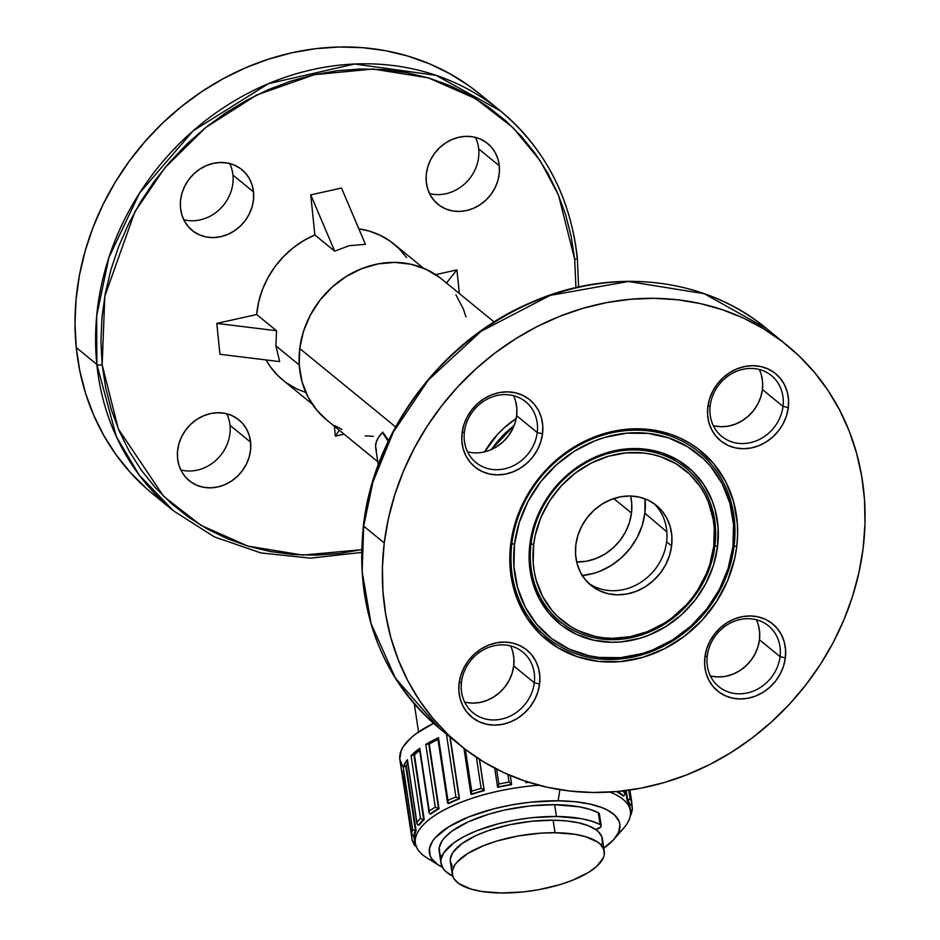 <?xml version="1.0" encoding="UTF-8"?>
<svg xmlns="http://www.w3.org/2000/svg" width="940" height="940" viewBox="0 0 940 940"><rect width="100%" height="100%" fill="white"/><g stroke="black" fill="none" stroke-linecap="round" stroke-linejoin="round"><path stroke-width="1.41" d="M452.257 866.457L450.295 861.181L450.413 858.373L452.833 852.545L461.704 843.732L476.145 835.472L488.271 830.643L509.034 824.862L531.3 821.278L553.131 820.197A76.869 28.188 171.4 0 0 450.378 861.792L452.269 874.329A76.869 28.188 -8.6 0 1 555.035 832.734L553.131 820.197L566.526 820.914L578.37 822.77L588.217 825.673L595.69 829.538L600.836 826.883L601.165 825.567L600.084 824.498A8.26 3.032 -8.6 0 1 601.201 825.743A8.26 3.032 -8.6 0 1 596.418 829.315L595.69 829.538A76.869 28.188 171.4 0 0 553.131 820.197L555.035 832.734A76.869 28.188 -8.6 0 1 604.279 851.405A76.869 28.188 -8.6 0 1 501.514 893A76.869 28.188 -8.6 0 1 452.269 874.329M441.318 856.669L439.803 853.779L439.25 847.586L441.964 841.042L444.526 837.716L451.929 831.125L468.155 821.854L489.235 814.016L505.109 809.928L530.125 805.897L554.671 804.687A86.374 31.678 171.4 0 0 439.203 851.417L440.978 863.202A86.374 31.678 -8.6 0 1 556.445 816.472L554.671 804.687L579.628 806.884L589.909 809.387L598.31 812.712L599.391 813.782L599.062 815.098M601.201 825.743L599.426 813.958A8.26 3.032 171.4 0 0 598.31 812.712A86.374 31.678 171.4 0 0 554.671 804.687L556.445 816.472L531.911 817.683L515.144 820.08L498.823 823.628L476.498 830.831L463.902 836.612L453.703 842.91L443.739 852.827L441.024 859.372L440.895 862.52L443.093 868.454L445.407 871.168L452.716 876.162A86.374 31.678 -8.6 0 1 440.978 863.202M416.714 846.317L415.504 846.129L416.714 846.317M414.094 836.13A2.068 0.752 -8.6 0 1 413.906 836.154L413.259 836.095L413.906 836.154A2.068 0.752 171.4 0 0 414.094 836.13A7.226 2.655 171.4 0 0 414.728 836.024A7.226 2.655 -8.6 0 1 414.094 836.13M418.664 825.097A2.068 0.752 -8.6 0 1 418.5 825.109L418.5 825.109A2.068 0.752 171.4 0 0 418.664 825.097A7.226 2.655 171.4 0 0 419.299 825.062A7.226 2.655 -8.6 0 1 418.664 825.097M433.916 861.369A108.688 39.856 -8.6 0 1 415.41 843.345A108.688 39.856 -8.6 0 1 538.879 785.252A108.688 39.856 171.4 0 0 435.89 814.745A108.688 39.856 171.4 0 0 426.454 857.574L439.18 865.505A96.291 35.309 -8.6 0 1 453.844 823.84A96.291 35.309 -8.6 0 1 558.125 800.798L559.899 789.682L558.125 800.798L530.759 802.149L512.077 804.816L493.876 808.776L469.001 816.813L448.909 826.707L435.326 837.622L432.471 841.323L429.439 848.62L430.073 855.529L431.754 858.749L437.781 864.577L442.387 867.303A96.291 35.309 -8.6 0 1 439.18 865.505M511.607 784.371L509.045 782.08A111.578 40.925 171.4 0 0 498.87 784.042L496.614 769.143L498.87 784.042A111.578 40.925 -8.6 0 1 509.045 782.08L507.894 774.49L509.045 782.08L511.607 784.371A109.51 40.162 171.4 0 0 497.589 787.062A2.068 0.752 171.4 0 0 497.636 787.121A7.226 2.655 171.4 0 0 497.859 787.32A7.226 2.655 -8.6 0 1 497.636 787.121A2.068 0.752 -8.6 0 1 497.589 787.062A109.51 40.162 -8.6 0 1 511.607 784.371L510.267 775.5L511.619 784.407A7.226 2.655 -8.6 0 1 511.595 784.677A108.688 39.856 171.4 0 0 497.859 787.32A108.688 39.856 -8.6 0 1 511.595 784.677A7.226 2.655 171.4 0 0 511.619 784.43A2.068 0.752 171.4 0 0 511.607 784.371A2.068 0.752 -8.6 0 1 511.619 784.407A2.068 0.752 -8.6 0 1 511.619 784.43M481.08 788.378L476.392 757.299L481.08 788.378L484.041 790.364A109.51 40.162 171.4 0 0 471.093 794.253A2.068 0.752 171.4 0 0 471.187 794.288A7.226 2.655 171.4 0 0 471.563 794.441A7.226 2.655 -8.6 0 1 471.187 794.288A2.068 0.752 -8.6 0 1 471.093 794.253A109.51 40.162 -8.6 0 1 484.041 790.364A2.068 0.752 -8.6 0 1 484.088 790.423A7.226 2.655 -8.6 0 1 484.241 790.634A108.688 39.856 171.4 0 0 471.563 794.441A108.688 39.856 -8.6 0 1 484.241 790.634L479.529 759.344L484.241 790.634A7.226 2.655 171.4 0 0 484.088 790.423A2.068 0.752 171.4 0 0 484.041 790.364L481.08 788.378A111.578 40.925 171.4 0 0 471.692 791.198A111.578 40.925 -8.6 0 1 481.08 788.378M465.394 749.45L471.692 791.198L471.093 794.253L471.692 791.198L465.394 749.45M403.143 777.286A2.068 0.752 171.4 0 0 402.814 777.791A111.578 40.925 -8.6 0 1 402.226 775.347A111.578 40.925 -8.6 0 1 402.203 770.976L411.661 833.698A111.578 40.925 -8.6 0 1 412.672 829.726L403.201 767.005A111.578 40.925 -8.6 0 1 407.408 759.684L416.878 822.418A111.578 40.925 -8.6 0 1 420.497 818.329L411.038 755.607A111.578 40.925 -8.6 0 1 419.792 748.334L429.251 811.056A111.578 40.925 -8.6 0 1 435.255 807.143L425.785 744.409A111.578 40.925 -8.6 0 1 438.487 737.689L447.945 800.41A111.578 40.925 -8.6 0 1 455.912 796.92L446.453 734.199A111.578 40.925 -8.6 0 1 446.535 734.164L447.228 733.964M402.273 771.2L402.12 774.466L412.284 840.572L403.319 777.18M402.614 766.535L399.77 758.874L401.169 750.614L403.448 746.348L411.062 737.771L416.326 733.541L433.54 723.342A111.578 40.925 171.4 0 0 399.876 759.755L402.226 775.347M388.197 441.342L382.416 432.529A89.535 32.841 171.4 0 0 375.718 447.992L378.256 464.842M494.158 321.997L441.577 278.992A90.921 80.746 129.3 0 0 354.862 271.672A90.921 80.746 129.3 0 0 299.731 348.505L395.599 426.913L299.731 348.505A90.921 80.746 129.3 0 0 326.462 419.745L377.786 461.716M382.768 432.095L388.596 440.496M416.091 830.655A108.688 39.856 171.4 0 0 414.728 836.024A108.688 39.856 -8.6 0 1 416.091 830.655L406.339 766.03L416.091 830.655A7.226 2.655 171.4 0 0 415.468 830.666A7.226 2.655 -8.6 0 1 416.091 830.655M407.796 763.116A108.688 39.856 171.4 0 0 406.339 766.03A108.688 39.856 -8.6 0 1 407.796 763.116M424.198 819.539A108.688 39.856 171.4 0 0 419.299 825.062A108.688 39.856 -8.6 0 1 424.198 819.539L414.458 754.914L424.198 819.539A7.226 2.655 171.4 0 0 423.658 819.492A7.226 2.655 -8.6 0 1 424.198 819.539M419.698 750.437A108.688 39.856 171.4 0 0 414.458 754.914A108.688 39.856 -8.6 0 1 419.698 750.437M439.004 808.682A108.688 39.856 171.4 0 0 430.896 813.981A7.226 2.655 -8.6 0 1 430.309 813.958A7.226 2.655 171.4 0 0 430.896 813.981A108.688 39.856 -8.6 0 1 439.004 808.682L429.263 744.057L439.004 808.682A7.226 2.655 171.4 0 0 438.557 808.565A7.226 2.655 -8.6 0 1 439.004 808.682M437.97 739.392A108.688 39.856 171.4 0 0 429.263 744.057A108.688 39.856 -8.6 0 1 437.97 739.392M459.484 798.824A108.688 39.856 171.4 0 0 448.721 803.536A7.226 2.655 -8.6 0 1 448.227 803.442A7.226 2.655 171.4 0 0 448.721 803.536A108.688 39.856 -8.6 0 1 459.484 798.824L450.178 737.148L459.484 798.824A7.226 2.655 171.4 0 0 459.178 798.659A7.226 2.655 -8.6 0 1 459.484 798.824M528.75 782.315A108.688 39.856 171.4 0 0 525.812 782.644A7.226 2.655 -8.6 0 1 525.765 782.444L525.589 781.293L525.754 782.421A7.226 2.655 -8.6 0 1 525.754 782.421A7.226 2.655 171.4 0 0 525.812 782.644A108.688 39.856 -8.6 0 1 528.75 782.315M617.227 791.997L617.227 791.997A7.226 2.655 -8.6 0 1 617.756 791.797L617.756 791.797A7.226 2.655 171.4 0 0 617.227 791.997A108.688 39.856 -8.6 0 1 622.985 795.992A108.688 39.856 171.4 0 0 617.227 791.997M627.133 800.551L625.629 790.622L627.133 800.551A7.226 2.655 -8.6 0 1 627.732 800.386L626.252 790.54L627.732 800.386A7.226 2.655 171.4 0 0 627.133 800.551A108.688 39.856 -8.6 0 1 629.412 805.392A108.688 39.856 171.4 0 0 627.133 800.551M629.412 807.531L628.848 803.724L629.412 807.531M614.184 839.103A96.291 35.309 -8.6 0 1 603.786 848.103L613.879 839.455L618.696 832.076L619.907 824.944L619.131 821.548L614.877 815.297L607.146 809.939L602.07 807.66L589.732 804.017L574.892 801.702L558.125 800.798A96.291 35.309 -8.6 0 1 614.184 839.103L623.995 827.776A108.688 39.856 171.4 0 0 609.825 792.091A108.688 39.856 -8.6 0 1 630.352 810.926A108.688 39.856 -8.6 0 1 617.98 833.604M419.522 748.98L411.038 755.607L420.497 818.329A111.578 40.925 171.4 0 0 416.878 822.418L407.408 759.684A2.068 0.752 171.4 0 0 407.314 759.978L403.201 767.005L405.716 766.041A7.226 2.655 -8.6 0 1 406.339 766.03A7.226 2.655 171.4 0 0 405.716 766.041L415.468 830.666A2.068 0.752 171.4 0 0 415.292 830.678A109.51 40.162 171.4 0 0 413.906 836.154A109.51 40.162 -8.6 0 1 415.292 830.678A2.068 0.752 -8.6 0 1 415.468 830.666L405.716 766.041A2.068 0.752 171.4 0 0 403.201 767.005L412.672 829.726L415.292 830.678L412.672 829.726A111.578 40.925 171.4 0 0 411.661 833.698L413.259 836.095L411.661 833.698L402.203 770.976A2.068 0.752 171.4 0 0 402.203 771.059A2.068 0.752 171.4 0 0 402.226 771.129M411.038 755.607L413.906 754.855A7.226 2.655 -8.6 0 1 414.458 754.914A7.226 2.655 171.4 0 0 413.906 754.855L423.658 819.492A2.068 0.752 171.4 0 0 423.494 819.48A109.51 40.162 171.4 0 0 418.5 825.109A109.51 40.162 -8.6 0 1 423.494 819.48A2.068 0.752 -8.6 0 1 423.658 819.492L413.906 754.855A2.068 0.752 171.4 0 0 411.038 755.607M437.805 738.335L425.785 744.409L428.816 743.94A7.226 2.655 -8.6 0 1 429.263 744.057A7.226 2.655 171.4 0 0 428.816 743.94L438.557 808.565A2.068 0.752 171.4 0 0 438.428 808.541A109.51 40.162 171.4 0 0 430.156 813.946A2.068 0.752 171.4 0 0 430.309 813.958A2.068 0.752 -8.6 0 1 430.156 813.946A109.51 40.162 -8.6 0 1 438.428 808.541A2.068 0.752 -8.6 0 1 438.557 808.565L428.816 743.94A2.068 0.752 171.4 0 0 425.785 744.409L435.255 807.143L438.428 808.541L435.255 807.143A111.578 40.925 171.4 0 0 429.251 811.056L419.792 748.334A2.068 0.752 171.4 0 0 419.463 748.827L429.087 812.665M484.594 451.846A90.921 80.746 -50.7 0 1 516.189 418.523L504.016 427.97L497.683 434.233L484.594 451.846M465.981 316.886L463.397 309.131L455.959 294.866M439.732 277.535L426.137 269.345L410.933 264.234L394.694 262.389L378.045 263.893L361.63 268.687L346.073 276.572L331.973 287.252L319.87 300.33L310.235 315.288L303.432 331.55L299.731 348.505L299.261 365.495L302.057 381.852L308.003 396.974L316.862 410.263L326.521 419.792M334.863 425.667L341.902 429.392M365.131 435.843L373.345 436.348M382.416 432.529L378.632 437.159L376.341 441.753L375.577 446.23L376.364 450.495M631.61 804.076L632.385 809.164L631.61 804.076L630.235 805.286A109.51 40.162 171.4 0 0 627.908 800.34A2.068 0.752 171.4 0 0 627.732 800.386A2.068 0.752 -8.6 0 1 627.908 800.34A109.51 40.162 -8.6 0 1 630.235 805.286A2.068 0.752 -8.6 0 1 630.059 805.31A7.226 2.655 -8.6 0 1 629.412 805.392A7.226 2.655 171.4 0 0 630.059 805.31A2.068 0.752 171.4 0 0 630.235 805.286L631.821 803.195L632.409 809.281M631.762 802.302A111.578 40.925 171.4 0 0 630.07 798.706L628.789 790.199L630.07 798.706A111.578 40.925 -8.6 0 1 631.762 802.302L629.906 790.035L631.821 803.195M624.665 792.761A111.578 40.925 171.4 0 0 622.292 791.022A111.578 40.925 -8.6 0 1 624.665 792.761L624.36 790.775L624.877 794.511L623.784 795.816A109.51 40.162 171.4 0 0 617.909 791.739A2.068 0.752 171.4 0 0 617.756 791.797A2.068 0.752 -8.6 0 1 617.909 791.739A109.51 40.162 -8.6 0 1 623.784 795.816A2.068 0.752 -8.6 0 1 623.62 795.863A7.226 2.655 -8.6 0 1 622.985 795.992A7.226 2.655 171.4 0 0 623.62 795.863A2.068 0.752 171.4 0 0 623.784 795.816L624.877 794.511L624.665 792.761L624.9 793.642M630.529 810.539L629.753 805.357L630.529 810.539A7.226 2.655 171.4 0 0 630.305 810.574A7.226 2.655 -8.6 0 1 630.529 810.539A2.068 0.752 -8.6 0 1 630.705 810.515A2.068 0.752 171.4 0 0 630.529 810.539M630.482 812.148A109.51 40.162 171.4 0 0 630.705 810.515A109.51 40.162 -8.6 0 1 630.482 812.148M528.033 782.092A109.51 40.162 171.4 0 0 525.754 782.35A2.068 0.752 171.4 0 0 525.754 782.421A2.068 0.752 -8.6 0 1 525.754 782.35A109.51 40.162 -8.6 0 1 528.033 782.092M479.388 759.261L484.088 790.423L479.388 759.261M449.861 736.889L459.178 798.659A2.068 0.752 171.4 0 0 459.072 798.612A109.51 40.162 171.4 0 0 448.098 803.418A2.068 0.752 171.4 0 0 448.227 803.442A2.068 0.752 -8.6 0 1 448.098 803.418A109.51 40.162 -8.6 0 1 459.072 798.612A2.068 0.752 -8.6 0 1 459.178 798.659L449.861 736.889M415.21 841.277L414.423 836.071M414.564 841.347A7.226 2.655 -8.6 0 1 415.104 841.288A7.226 2.655 171.4 0 0 414.564 841.347A2.068 0.752 171.4 0 0 414.387 841.382A109.51 40.162 171.4 0 0 415.645 844.555A109.51 40.162 -8.6 0 1 414.387 841.382A2.068 0.752 -8.6 0 1 414.564 841.347L413.776 836.154L414.564 841.347M630.893 814.909L630.235 815.638L630.893 814.909M631.375 813.135L631.104 814.486M632.385 809.552L630.705 810.515L632.397 809.552M629.894 799.141L627.908 800.34L630.07 798.706M526.024 781.692L526.447 780.999M498.858 784.054L497.589 787.062L498.87 784.042M458.332 798.272L457.451 797.825L458.332 798.272M456.629 797.355L457.451 797.825L456.629 797.355M446.453 734.199L455.912 796.92A111.578 40.925 171.4 0 0 447.945 800.41L438.487 737.689A2.068 0.752 171.4 0 0 437.817 738.382L447.499 802.584M447.934 800.434L448.098 803.418L447.945 800.41M447.605 802.971L447.475 802.196M429.239 811.079L429.145 812.924L430.156 813.946L429.122 812.841L429.251 811.056M429.122 812.841L429.075 811.972M422.53 819.339L423.494 819.48L422.53 819.339M420.979 818.693L421.661 819.045L420.979 818.693M416.878 822.418L417.09 824.11L418.382 825.109L417.09 824.11L416.878 822.418M416.878 823.381L407.314 759.978A2.068 0.752 171.4 0 0 407.49 760.225M417.09 824.11L416.866 823.299M411.802 834.438L411.661 833.698M413.471 841.418L414.387 841.382L413.471 841.418M412.296 840.642L402.814 777.791A2.068 0.752 171.4 0 0 402.825 777.838M414.34 845.013L415.492 846.129M598.31 812.712L600.084 824.498L598.31 812.712M556.445 816.472A86.374 31.678 -8.6 0 1 600.084 824.498L591.683 821.172L581.413 818.67L556.445 816.472M601.494 845.166L602.34 842.275L601.847 836.764L598.439 831.771L595.69 829.538A76.869 28.188 171.4 0 1 602.387 838.856L604.279 851.405M501.514 893L523.357 891.919L538.268 889.792L559.746 884.693L572.66 880.216L588.698 872.32L596.571 866.551L603.386 857.703L604.232 854.824L603.739 849.314L600.331 844.32L597.582 842.076L585.467 836.635L574.563 834.25L555.035 832.734L540.618 833.169L518.281 835.954L496.802 841.042L483.889 845.518L467.838 853.426L457.005 862.133L454.725 865.094L452.305 870.922L452.81 876.433L454.149 879.006L458.955 883.659L471.081 889.099L481.985 891.496L501.514 893M581.848 575.586L593.939 573.294L599.861 571.262L611.176 565.516L621.422 557.749L630.223 548.243L637.238 537.363L642.184 525.53L644.875 513.205A66.117 58.727 -50.7 0 1 582.307 575.55M630.623 496.003A51.653 45.872 -50.7 0 1 631.468 513.064L613.738 498.564L631.468 513.064L629.365 522.699L625.5 531.946L620.024 540.441L613.15 547.867L605.137 553.942L596.289 558.419L586.96 561.145L576.667 561.979A51.653 45.872 -50.7 0 0 631.468 513.064L631.727 503.417L630.623 496.003M644.875 513.205L645.04 498.835A66.117 58.727 -50.7 0 1 644.875 513.205L666.848 531.876L644.875 513.205M460.201 745.338L439.615 728.5L395.399 678.198L371.053 623.561L362.17 571.72L363.663 526.118A4.136 1.105 -173 0 1 363.392 525.636A4.136 1.105 7 0 0 363.663 526.118A258.288 229.383 129.3 0 0 439.615 728.5C380.536 677.258 355.12 609.637 363.392 525.648C373.979 430.978 442.317 339.963 530.9 302.551C611.364 266.702 704.741 276.947 766.652 328.636A258.288 229.383 129.3 0 0 520.302 307.85A258.288 229.383 129.3 0 0 363.663 526.118L384.248 542.956L363.663 526.118L372.91 482.103L393.179 432.365L428.358 379.995L481.092 331.279L550.159 295.395L628.437 281.483L704.295 293.726L766.652 328.636L787.238 345.474A258.288 229.383 -50.7 0 1 863.178 547.867A258.288 229.383 -50.7 0 1 706.539 766.124A258.288 229.383 -50.7 0 1 460.201 745.338A258.288 229.383 -50.7 0 1 384.248 542.956L388.373 518.739L394.777 494.793L403.366 471.328L414.094 448.58L426.831 426.76L441.459 406.092L457.851 386.751L475.84 368.95L495.251 352.841L515.907 338.588L537.586 326.333L560.111 316.181L583.235 308.238L606.758 302.586L630.434 299.261L654.052 298.309L677.388 299.743L700.194 303.538L722.261 309.671L743.387 318.061L763.362 328.647L781.986 341.326L799.082 355.954L814.498 372.428L828.07 390.547L839.678 410.169L849.208 431.096L856.563 453.115L861.675 476.028L864.506 499.61L865 523.627L863.178 547.867L859.054 572.072L852.662 596.019L844.061 619.484L833.345 642.232L820.608 664.051L805.968 684.731L789.577 704.06L771.587 721.861L752.176 737.971L731.532 752.223L709.841 764.479L687.328 774.63L664.192 782.573L640.681 788.237L616.993 791.55L593.375 792.502L570.051 791.069L547.245 787.274L525.166 781.152L504.052 772.75L484.077 762.164L465.453 749.497L448.345 734.857L432.94 718.395L419.358 700.265L407.748 680.642L398.231 659.727L390.864 637.696L385.753 614.784L382.933 591.201L382.427 567.184L384.248 542.956A258.288 229.383 -50.7 0 1 540.888 324.688A258.288 229.383 -50.7 0 1 787.238 345.474M714.941 545.752L713.754 546.328A97.114 86.245 -50.7 0 1 612.304 638.319A97.114 86.245 -50.7 0 1 533.673 544.483L531.029 543.861A99.182 88.078 129.3 0 0 611.329 639.693A99.182 88.078 129.3 0 0 714.941 545.752A99.182 88.078 129.3 0 0 634.629 449.919A99.182 88.078 129.3 0 0 531.029 543.861L529.843 544.448A101.25 89.911 -50.7 0 1 635.605 448.545A101.25 89.911 -50.7 0 1 717.584 546.375L714.941 545.752L717.584 546.375A101.25 89.911 -50.7 0 1 611.823 642.267A101.25 89.911 -50.7 0 1 529.843 544.448L531.029 543.861A99.182 88.078 129.3 0 0 611.329 639.693A99.182 88.078 129.3 0 0 714.941 545.752A99.182 88.078 129.3 0 0 634.629 449.919A99.182 88.078 129.3 0 0 531.029 543.861L533.673 544.483L535.224 535.377L540.864 517.552L549.688 500.797L561.356 485.757L575.409 473.008L591.331 463.032L608.497 456.229L626.24 452.857L643.9 453.033L652.466 454.466L660.773 456.77L676.224 463.902L689.655 474.171L700.559 487.179L704.918 494.558L708.502 502.43L713.19 519.327L714.247 528.186L713.754 546.328L709.806 564.435L706.563 573.259L697.75 590.014L692.24 597.793L686.082 605.066L672.018 617.815L664.251 623.173L647.636 631.598L630.094 636.709L612.304 638.319L603.539 637.778L594.961 636.345L578.723 630.893L571.215 626.909L557.784 616.64L551.98 610.448L542.509 596.254L536.164 580.109L534.249 571.496L533.18 562.625L533.673 544.483A97.114 86.245 -50.7 0 1 635.123 452.504A97.114 86.245 -50.7 0 1 713.754 546.328L714.941 545.752M734.093 545.952L732.918 546.528A117.782 104.599 -50.7 0 1 609.884 658.082A117.782 104.599 -50.7 0 1 514.521 544.284L511.865 543.673A119.85 106.431 129.3 0 0 608.909 659.457A119.85 106.431 129.3 0 0 734.093 545.952A119.85 106.431 129.3 0 0 637.061 430.156A119.85 106.431 129.3 0 0 511.865 543.673L510.69 544.248A121.906 108.264 -50.7 0 1 638.037 428.781A121.906 108.264 -50.7 0 1 736.749 546.563L734.093 545.952L736.749 546.563L737.606 535.13L737.371 523.792L733.623 501.843L725.657 481.574L713.766 463.761L698.42 449.073L689.631 443.093L680.196 438.099L670.232 434.139L649.047 429.451L626.886 429.228L604.608 433.469L583.07 442L563.084 454.514L553.918 462.116L537.692 479.647L524.779 499.704L515.661 521.524L510.69 544.248L510.068 567.02L511.395 578.159L517.282 599.368L527.258 618.496L540.947 634.829L557.808 647.719L577.207 656.672L598.392 661.361L620.541 661.584L642.819 657.354L664.368 648.811L684.355 636.298L702.004 620.294L716.644 601.412L727.725 580.368L734.798 557.996L736.749 546.563A121.906 108.264 -50.7 0 1 609.402 662.042A121.906 108.264 -50.7 0 1 510.69 544.248L511.865 543.673A119.85 106.431 129.3 0 0 608.909 659.457A119.85 106.431 129.3 0 0 734.093 545.952A119.85 106.431 129.3 0 0 637.061 430.156A119.85 106.431 129.3 0 0 511.865 543.673L514.521 544.284A117.782 104.599 -50.7 0 1 637.555 432.729A117.782 104.599 -50.7 0 1 732.918 546.528L734.093 545.952M711.451 676.177L718.454 676.976L725.645 676.33L732.742 674.262L739.463 670.855L745.549 666.237L750.778 660.597L754.938 654.134L757.875 647.108L759.473 639.788L780.059 656.625A39.257 34.862 -50.7 0 1 756.254 689.807A39.257 34.862 -50.7 0 1 718.806 686.647A39.257 34.862 -50.7 0 1 707.256 655.885A39.257 34.862 -50.7 0 1 731.073 622.703A39.257 34.862 -50.7 0 1 768.509 625.864A39.257 34.862 -50.7 0 1 780.059 656.625A39.257 34.862 129.3 0 0 748.275 618.696A39.257 34.862 129.3 0 0 707.256 655.885L704.894 657.048A43.393 38.54 -50.7 0 1 750.226 615.947A43.393 38.54 -50.7 0 1 785.358 657.871L780.059 656.625L759.473 639.788A39.257 34.862 129.3 0 0 756.336 619.742M714.388 425.926L721.403 426.725L728.594 426.079L735.679 424.011L742.4 420.603L748.487 415.985L753.716 410.345L757.875 403.883L760.812 396.856L762.411 389.536L782.996 406.374A39.257 34.862 -50.7 0 1 759.191 439.556A39.257 34.862 -50.7 0 1 721.744 436.395A39.257 34.862 -50.7 0 1 710.205 405.634A39.257 34.862 -50.7 0 1 734.011 372.452A39.257 34.862 -50.7 0 1 771.458 375.612A39.257 34.862 -50.7 0 1 782.996 406.374A39.257 34.862 129.3 0 0 751.213 368.445A39.257 34.862 129.3 0 0 710.205 405.634L707.843 406.797A43.393 38.54 -50.7 0 1 753.163 365.695A43.393 38.54 -50.7 0 1 788.296 407.619L782.996 406.374L762.411 389.536A39.257 34.862 129.3 0 0 759.285 369.49M496.637 446.759L502.724 442.141L507.953 436.501L512.112 430.038L515.049 423.012L516.648 415.691L537.234 432.529A39.257 34.862 -50.7 0 1 513.428 465.711A39.257 34.862 -50.7 0 1 475.981 462.551A39.257 34.862 -50.7 0 1 464.43 431.777A39.257 34.862 -50.7 0 1 488.248 398.607A39.257 34.862 -50.7 0 1 525.695 401.768A39.257 34.862 -50.7 0 1 537.234 432.529A39.257 34.862 129.3 0 0 505.45 394.6A39.257 34.862 129.3 0 0 464.43 431.777L462.081 432.952A43.393 38.54 -50.7 0 1 507.4 391.851A43.393 38.54 -50.7 0 1 542.533 433.775L537.234 432.529L516.648 415.691A39.257 34.862 129.3 0 0 513.522 395.646M465.688 702.333L472.691 703.132L479.882 702.474L486.979 700.406L493.7 696.998L499.786 692.392L505.015 686.741L509.174 680.29L512.112 673.263L513.71 665.943L534.296 682.781A39.257 34.862 -50.7 0 1 510.479 715.951A39.257 34.862 -50.7 0 1 473.043 712.79A39.257 34.862 -50.7 0 1 461.493 682.029A39.257 34.862 -50.7 0 1 485.31 648.859A39.257 34.862 -50.7 0 1 522.746 652.019A39.257 34.862 -50.7 0 1 534.296 682.781A39.257 34.862 129.3 0 0 502.501 644.852A39.257 34.862 129.3 0 0 461.493 682.029L459.131 683.192A43.393 38.54 -50.7 0 1 504.463 642.091A43.393 38.54 -50.7 0 1 539.595 684.026L534.296 682.781L513.71 665.943A39.257 34.862 129.3 0 0 510.573 645.898M666.601 541.804A51.653 45.872 129.3 0 0 653.841 503.476A51.653 45.872 -50.7 0 1 666.601 541.804A51.653 45.872 -50.7 0 1 636.862 584.645A51.653 45.872 -50.7 0 1 588.593 583.246A51.653 45.872 129.3 0 0 636.862 584.645A51.653 45.872 129.3 0 0 666.601 541.804L671.607 545.905L666.601 541.804M575.821 544.918A51.653 45.872 -50.7 0 1 607.146 501.267A51.653 45.872 -50.7 0 1 656.425 505.426A51.653 45.872 -50.7 0 1 671.607 545.905L671.877 536.246L670.291 526.952L666.907 518.363L661.877 510.808L655.368 504.592L647.648 499.939L639.012 497.037L629.788 495.991L620.33 496.849L611 499.563L602.152 504.04L594.139 510.115L587.265 517.54L581.789 526.048L577.924 535.283L575.821 544.918L575.562 554.565L577.148 563.871L580.52 572.46L585.561 580.004L592.059 586.231L599.779 590.872L608.427 593.786L617.65 594.832L627.109 593.974L636.439 591.248L645.275 586.772L653.288 580.697L660.162 573.271L665.638 564.776L669.503 555.528L671.607 545.905A51.653 45.872 -50.7 0 1 640.281 589.556A51.653 45.872 -50.7 0 1 591.013 585.397A51.653 45.872 -50.7 0 1 575.821 544.918M704.894 657.048L704.683 665.156L706.011 672.958L708.842 680.172L713.072 686.517L718.536 691.746L725.022 695.647L732.284 698.091L740.027 698.972L747.982 698.255L755.819 695.964L763.245 692.204L769.977 687.105L775.747 680.866L780.341 673.721L783.596 665.955L785.358 657.871L785.582 649.763L784.242 641.95L781.41 634.735L777.18 628.39L771.716 623.173L765.231 619.26L757.981 616.828L750.226 615.947L742.283 616.664L734.445 618.943L727.019 622.715L720.287 627.814L714.506 634.053L709.911 641.186L706.668 648.952L704.894 657.048L707.256 655.885A39.257 34.862 129.3 0 0 739.052 693.814A39.257 34.862 129.3 0 0 780.059 656.625L785.358 657.871A43.393 38.54 -50.7 0 1 740.027 698.972A43.393 38.54 -50.7 0 1 704.894 657.048M707.843 406.797L707.62 414.904L708.948 422.718L711.792 429.933L716.022 436.266L721.485 441.495L727.959 445.407L735.221 447.839L742.976 448.721L750.919 448.004L758.756 445.713L766.182 441.953L772.915 436.853L778.684 430.614L783.29 423.47L786.533 415.715L788.296 407.619L788.519 399.512L787.191 391.698L784.348 384.484L780.118 378.15L774.654 372.921L768.168 369.009L760.918 366.577L753.163 365.695L745.22 366.412L737.383 368.703L729.957 372.463L723.224 377.563L717.455 383.802L712.849 390.946L709.606 398.701L707.843 406.797L710.205 405.634A39.257 34.862 129.3 0 0 741.989 443.562A39.257 34.862 129.3 0 0 782.996 406.374L788.296 407.619A43.393 38.54 -50.7 0 1 742.976 448.721A43.393 38.54 -50.7 0 1 707.843 406.797M462.081 432.952L461.857 441.048L463.185 448.862L466.029 456.076L470.259 462.421L475.722 467.65L482.197 471.551L489.458 473.995L497.213 474.876L505.156 474.16L512.993 471.868L520.419 468.108L527.152 463.009L532.921 456.77L537.527 449.626L540.77 441.859L542.533 433.775L542.756 425.667L541.428 417.853L538.585 410.639L534.355 404.294L528.891 399.077L522.405 395.164L515.155 392.72L507.4 391.851L499.457 392.568L491.62 394.847L484.194 398.619L477.461 403.718L471.692 409.957L467.086 417.09L463.843 424.856L462.081 432.952L464.43 431.777A39.257 34.862 129.3 0 0 496.226 469.718A39.257 34.862 129.3 0 0 537.234 432.529L542.533 433.775A43.393 38.54 -50.7 0 1 497.213 474.876A43.393 38.54 -50.7 0 1 462.081 432.952M459.131 683.192L458.908 691.3L460.248 699.113L463.079 706.328L467.309 712.673L472.773 717.89L479.259 721.803L486.521 724.246L494.264 725.116L502.219 724.399L510.056 722.12L517.482 718.348L524.203 713.249L529.984 707.009L534.578 699.877L537.833 692.11L539.595 684.026L539.819 675.919L538.479 668.105L535.647 660.891L531.417 654.545L525.954 649.317L519.468 645.416L512.218 642.972L504.463 642.091L496.52 642.819L488.683 645.099L481.257 648.859L474.524 653.958L468.743 660.197L464.149 667.341L460.906 675.108L459.131 683.192L461.493 682.029A39.257 34.862 129.3 0 0 493.288 719.97A39.257 34.862 129.3 0 0 534.296 682.781L539.595 684.026A43.393 38.54 -50.7 0 1 494.264 725.116A43.393 38.54 -50.7 0 1 459.131 683.192M482.831 452.234L489.916 450.166M467.568 451.835A39.257 34.862 129.3 0 0 516.648 415.691L516.847 408.36L515.637 401.286M713.331 425.679A39.257 34.862 129.3 0 0 762.411 389.536L762.61 382.204L761.4 375.142M710.393 675.931A39.257 34.862 129.3 0 0 759.473 639.788L759.673 632.456L758.462 625.394M464.63 702.074A39.257 34.862 129.3 0 0 513.71 665.943L513.91 658.611L512.699 651.538M514.133 425.62A87.819 77.985 129.3 0 0 491.585 449.461L514.133 425.62M732.918 546.528L728.112 568.489L719.312 589.556L706.821 608.944L691.147 625.875L672.875 639.717L652.724 649.939L642.173 653.559L620.647 657.648L599.25 657.436L588.84 655.697L569.147 649.082L551.545 638.471L536.716 624.289L525.237 607.076L517.54 587.488L513.922 566.291L514.521 544.284L519.315 522.323L528.127 501.255L540.606 481.879L556.292 464.947L574.552 451.094L594.715 440.884L605.254 437.264L626.78 433.164L648.189 433.387L668.657 437.911L687.399 446.571L703.684 459.014L710.711 466.522L722.202 483.736L729.898 503.323L733.517 524.52L732.918 546.528M717.584 546.375L718.101 527.457L714.999 509.233L712.109 500.597L703.825 484.699L692.463 471.14L678.457 460.436L662.348 452.998L644.758 449.109L626.357 448.921L607.851 452.434L598.78 455.548L581.449 464.337L565.751 476.239L552.274 490.798L541.546 507.447L533.967 525.566L529.843 544.448L529.326 563.365L532.439 581.59L539.055 598.416L548.937 613.221L561.673 625.405L576.808 634.524L593.739 640.222L611.823 642.267L621.082 641.902L639.588 638.377L648.647 635.264L665.978 626.475L681.688 614.584L695.165 600.026L705.893 583.364L713.46 565.245L717.584 546.375M489.905 102.871A258.288 229.383 129.3 0 0 479.894 94.117A258.288 229.383 129.3 0 0 208.28 87.408A258.288 229.383 129.3 0 0 76.246 347.53L96.844 364.368A258.288 229.383 -50.7 0 1 228.867 104.246A258.288 229.383 -50.7 0 1 500.48 110.955L436.184 75.376L354.58 64.002L268.264 83.731L193.111 130.848L139.508 193.111L108.899 257.525L96.703 315.699L96.844 364.368A4.136 1.422 -5.8 0 0 102.154 364.72L104.822 296.147L134.878 211.758L164.829 167.837L205.883 127.394L256.808 94.963L314.23 74.695L373.133 69.043L428.264 77.856L475.558 98.63L512.935 127.546L540.218 160.752L558.489 195.097L574.716 259.452A4.136 1.422 -5.8 0 0 577.36 257.854A4.136 1.422 174.2 0 1 574.716 259.452L571.203 236.445L565.445 214.155L557.514 192.817L547.468 172.619L535.401 153.761L521.442 136.441L505.72 120.802L488.389 107.007L469.612 95.198L449.579 85.469L428.464 77.914L406.491 72.627L383.861 69.642L360.784 68.996L337.495 70.688L314.23 74.695L291.177 81.005L268.593 89.523L246.68 100.204L225.647 112.906L205.696 127.546L187.037 143.949L169.823 161.974L154.242 181.444L140.424 202.171L128.522 223.967L118.64 246.597L110.873 269.874L105.304 293.538L101.967 317.391L100.921 341.197L102.154 364.72L105.668 387.738L111.413 410.016L119.356 431.366L129.403 451.553L141.458 470.411L155.417 487.731L171.139 503.37L188.47 517.164L207.246 528.985L227.292 538.714L248.395 546.258L270.379 551.545L293.01 554.529L316.075 555.188L339.363 553.495L362.64 549.477M478.695 148.919A39.257 34.862 -50.7 0 1 429.51 193.558A39.257 34.862 129.3 0 0 478.695 148.919L499.281 165.757A39.257 34.862 -50.7 0 1 479.212 205.296A39.257 34.862 -50.7 0 1 437.934 204.274A39.257 34.862 -50.7 0 1 426.29 182.019L426.255 174.711L427.63 167.367L430.356 160.27L434.327 153.702L439.403 147.909L445.36 143.115L451.999 139.508L459.049 137.216L466.24 136.335L473.302 136.899L479.952 138.885L485.945 142.21L491.056 146.758L495.075 152.339L497.848 158.754L499.281 165.757L499.316 173.066L497.941 180.41L495.216 187.495L491.232 194.063L486.168 199.856L480.211 204.65L473.572 208.269L466.522 210.56L459.331 211.441L452.269 210.877L445.619 208.892L439.626 205.566L434.515 201.019L430.497 195.426L427.712 189.011L426.29 182.019A39.257 34.862 -50.7 0 1 446.359 142.481A39.257 34.862 -50.7 0 1 487.637 143.503A39.257 34.862 -50.7 0 1 499.281 165.757L478.695 148.919A39.257 34.862 129.3 0 0 475.464 137.381A39.257 34.862 -50.7 0 1 478.695 148.919M229.995 425.315A39.257 34.862 -50.7 0 1 180.809 469.965A39.257 34.862 129.3 0 0 229.995 425.315L250.581 442.153A39.257 34.862 -50.7 0 1 230.512 481.691A39.257 34.862 -50.7 0 1 189.222 480.681A39.257 34.862 -50.7 0 1 177.578 458.414L177.554 451.106L178.929 443.762L181.655 436.677L185.626 430.109L190.691 424.316L196.66 419.522L203.287 415.903L210.337 413.623L217.528 412.742L224.589 413.295L231.252 415.28L237.244 418.606L242.356 423.153L246.374 428.746L249.147 435.161L250.581 442.153L250.604 449.473L249.229 456.805L246.503 463.902L242.532 470.47L237.468 476.263L231.499 481.057L224.871 484.664L217.822 486.955L210.63 487.837L203.569 487.272L196.907 485.298L190.914 481.962L185.814 477.426L181.796 471.833L179.011 465.418L177.578 458.414A39.257 34.862 -50.7 0 1 197.647 418.876A39.257 34.862 -50.7 0 1 238.936 419.898A39.257 34.862 -50.7 0 1 250.581 442.153L229.995 425.315A39.257 34.862 129.3 0 0 226.763 413.776A39.257 34.862 -50.7 0 1 229.995 425.315M232.932 175.075A39.257 34.862 -50.7 0 1 183.746 219.713A39.257 34.862 129.3 0 0 232.932 175.075L253.518 191.913A39.257 34.862 -50.7 0 1 233.449 231.452A39.257 34.862 -50.7 0 1 192.171 230.429A39.257 34.862 -50.7 0 1 180.527 208.163L180.492 200.855L181.867 193.523L184.593 186.425L188.564 179.857L193.628 174.064L199.597 169.27L206.236 165.663L213.286 163.372L220.477 162.491L227.539 163.055L234.189 165.029L240.182 168.366L245.293 172.901L249.312 178.494L252.084 184.91L253.518 191.913L253.553 199.221L252.167 206.565L249.441 213.65L245.469 220.219L240.405 226.011L234.448 230.805L227.809 234.413L220.759 236.704L213.568 237.585L206.506 237.033L199.856 235.047L193.851 231.722L188.752 227.175L184.733 221.582L181.949 215.166L180.527 208.163A39.257 34.862 -50.7 0 1 200.596 168.624A39.257 34.862 -50.7 0 1 241.874 169.647A39.257 34.862 -50.7 0 1 253.518 191.913L232.932 175.075A39.257 34.862 129.3 0 0 229.701 163.525A39.257 34.862 -50.7 0 1 232.932 175.075M275.913 345.908L299.226 364.978L275.913 345.908L279.674 361.618L219.948 354.274L216.799 323.395L256.679 314.512L276.524 330.739L275.913 345.908L279.674 361.618L219.948 354.274L216.799 323.395L276.524 330.739L275.913 345.908M314.853 234.953A87.819 77.985 129.3 0 0 256.679 314.512L258.641 302.01L262.377 289.743L267.806 277.97L274.786 266.948L283.187 256.925L292.81 248.137L303.444 240.746L314.853 234.953L310.764 194.886L341.502 188.035L365.425 244.329L349.187 245.692L334.699 251.18L314.853 234.953L310.764 194.886L341.502 188.035L365.425 244.329L349.187 245.692L334.699 251.18L310.764 194.886L334.699 251.18L314.853 234.953M423.435 268.159L394.024 244.106A87.819 77.985 129.3 0 0 358.845 228.843L369.279 231.099L380.23 235.317L390.253 241.228L399.124 248.712L406.656 257.607M500.48 110.955A258.288 229.383 -50.7 0 1 577.09 257.396A4.136 1.422 174.2 0 1 577.36 257.854C570.462 197.189 544.836 148.226 500.48 110.955L479.894 94.117M480.093 94.27L468.766 85.634L449.684 73.626L429.322 63.744L407.866 56.071L385.541 50.69L362.535 47.658L339.093 47L315.429 48.716L291.776 52.804L268.358 59.208L245.399 67.868L223.133 78.713L201.759 91.627L181.479 106.502L162.514 123.175L145.03 141.494L129.191 161.28L115.15 182.348L103.048 204.485L93.013 227.492L85.117 251.145L79.454 275.197L76.069 299.437L75 323.63L76.246 347.53L79.818 370.924L85.669 393.578L93.73 415.257L103.941 435.784L116.208 454.948L130.39 472.55L146.358 488.436M173.865 149.284L175.709 147.991M76.246 347.53A258.288 229.383 129.3 0 0 152.856 493.982L173.442 510.82A258.288 229.383 -50.7 0 1 96.844 364.368L76.246 347.53M575.926 287.628L574.716 259.452L575.926 287.628M435.655 274.644L456.922 269.909L459.331 293.515L456.922 269.909L446.477 282.999L456.922 269.909L435.655 274.644M344.111 434.186L335.369 436.137L334.358 426.196L335.369 436.137L339.27 430.226L335.369 436.137L344.111 434.186M305.876 392.556L296.641 388.866L286.618 382.944M282.999 380.195L277.747 375.46L270.215 366.565L266.02 359.938A87.819 77.985 129.3 0 0 282.834 380.065L312.245 404.118M276.524 330.739L256.679 314.512L216.799 323.395L276.524 330.739M361.583 549.712L302.821 555.094L247.901 546.105L200.831 525.26L163.642 496.344L118.311 428.934L102.154 364.72A4.136 1.422 174.2 0 1 96.844 364.368L116.372 436.677L139.132 474.97L173.442 510.82L214.414 536.904L260.827 552.92L310.599 558.172L361.512 552.426M414.305 703.884L418.547 731.978M414.317 836.095L415.41 843.345M629.518 805.38L630.352 810.926M525.589 781.293L525.765 782.444M631.139 814.404L632.409 809.446M631.786 802.455L629.918 790.035M624.889 793.583L624.466 790.763M494.699 768.144L497.53 786.921M463.984 748.369L470.834 793.795M402.203 771.059L411.697 833.98M412.319 840.736L414.399 845.107M490.809 449.79L514.415 424.868M578.57 287.029L577.36 257.83"/></g></svg>
